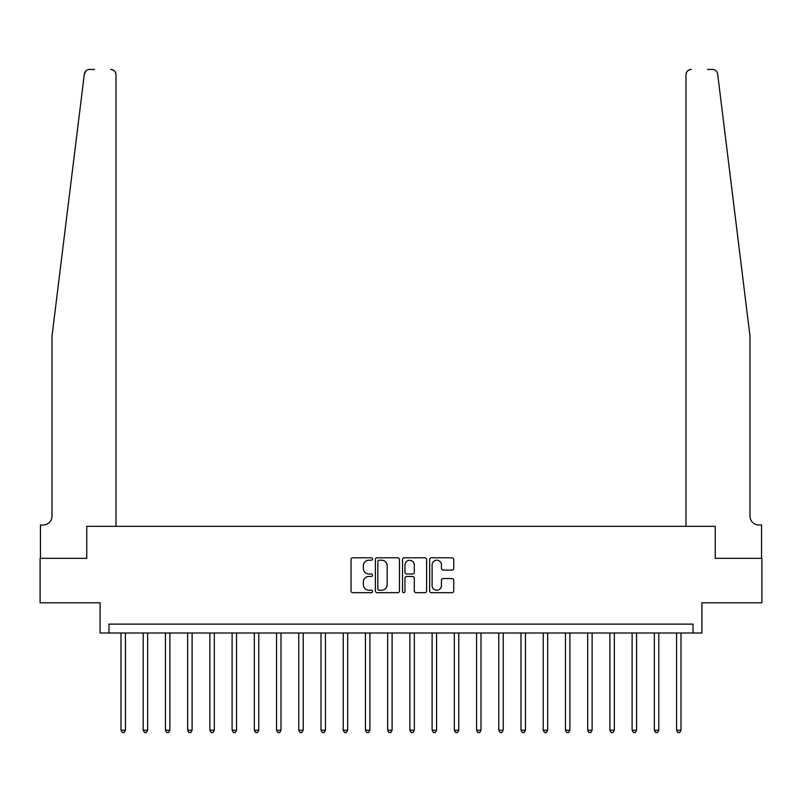 <?xml version="1.0" encoding="UTF-8"?>
<svg xmlns="http://www.w3.org/2000/svg" width="802" height="802" viewBox="0 0 802 802"><rect width="100%" height="100%" fill="white"/><g stroke="black" fill="none" stroke-linecap="round" stroke-linejoin="round"><path stroke-width="1.2" d="M372.559 558.994A1.223 1.223 0 0 0 371.336 557.781L352.79 557.781A1.744 1.744 0 0 0 351.045 559.525L351.045 590.934A1.744 1.744 0 0 0 352.79 592.678L371.336 592.678A1.223 1.223 0 0 0 372.559 591.455A1.223 1.223 0 0 0 371.336 590.232L368.93 590.232A5.584 5.584 0 0 1 363.346 584.648L363.346 582.031A5.584 5.584 0 0 1 368.93 576.448L371.336 576.448A1.223 1.223 0 0 0 372.559 575.224A1.223 1.223 0 0 0 371.336 574.001L368.93 574.001A5.584 5.584 0 0 1 363.346 568.418L363.346 565.801A5.584 5.584 0 0 1 368.93 560.217L371.336 560.217A1.223 1.223 0 0 0 372.559 558.994M451.997 570.082A1.744 1.744 0 0 0 453.742 568.337L453.742 559.525A1.744 1.744 0 0 0 451.997 557.781L431.406 557.781A1.744 1.744 0 0 0 429.661 559.525L429.661 590.934A1.744 1.744 0 0 0 431.406 592.678L451.997 592.678A1.744 1.744 0 0 0 453.742 590.934L453.742 580.287A1.744 1.744 0 0 0 451.997 578.543L443.185 578.543A1.744 1.744 0 0 0 441.441 580.287L441.441 585.57A4.672 4.672 0 0 1 436.769 590.232A4.672 4.672 0 0 1 432.108 585.57L432.108 564.889A4.672 4.672 0 0 1 436.769 560.217A4.672 4.672 0 0 1 441.441 564.889L441.441 568.337A1.744 1.744 0 0 0 443.185 570.082L451.997 570.082M94.506 69.433L89.613 69.433A5.333 5.333 0 0 0 84.32 74.115L52.01 336.108L52.01 516.117A8.892 8.892 0 0 1 43.118 524.999L40.451 524.999L40.451 558.342L86.766 558.342L40.1 558.342L40.1 602.783L100.1 602.783L100.1 633.009L108.992 633.009L108.992 624.116L693.008 624.116L693.008 633.009L701.9 633.009L701.9 602.783L761.9 602.783L761.9 558.342L715.234 558.342L715.234 526.333L685.991 526.333L685.991 74.766L685.991 526.333M116.009 526.333L116.009 74.766L116.009 526.333L86.766 526.333L86.766 558.342L86.766 526.333L715.234 526.333L715.234 558.342L761.549 558.342L761.549 524.999L758.882 524.999A8.892 8.892 0 0 1 749.99 516.117A8.892 8.892 0 0 0 758.882 524.999M399.476 559.525A1.744 1.744 0 0 0 397.732 557.781L377.14 557.781A1.744 1.744 0 0 0 375.396 559.525L375.396 590.934A1.744 1.744 0 0 0 377.14 592.678L397.732 592.678A1.744 1.744 0 0 0 399.476 590.934L399.476 559.525M404.268 557.781L424.859 557.781A1.744 1.744 0 0 1 426.604 559.525L426.604 590.934A1.744 1.744 0 0 1 424.859 592.678L416.048 592.678A1.744 1.744 0 0 1 414.303 590.934L414.303 578.192A1.744 1.744 0 0 0 412.559 576.448L406.714 576.448A1.744 1.744 0 0 0 404.97 578.192L404.97 591.455A1.223 1.223 0 0 1 403.747 592.678A1.223 1.223 0 0 1 402.524 591.455L402.524 559.525A1.744 1.744 0 0 1 404.268 557.781M108.992 633.009L693.008 633.009M379.055 560.217A1.223 1.223 0 0 0 377.832 561.44L377.832 589.009A1.223 1.223 0 0 0 379.055 590.232L381.582 590.232A5.584 5.584 0 0 0 387.165 584.648L387.165 565.801A5.584 5.584 0 0 0 381.582 560.217L379.055 560.217M414.303 564.979A4.672 4.672 0 0 0 409.642 560.307A4.672 4.672 0 0 0 404.97 564.979L404.97 572.257A1.744 1.744 0 0 0 406.714 574.001L412.559 574.001A1.744 1.744 0 0 0 414.303 572.257L414.303 564.979M120.992 633.009L120.992 730.251L125.433 730.251L125.433 633.009M125.433 730.251L124.099 732.567L122.325 732.567L120.992 730.251M84.32 74.115L86.035 70.817M116.009 74.766A5.333 5.333 0 0 0 110.676 69.433C113.894 69.774 115.678 71.548 116.009 74.766M52.01 516.117A8.892 8.892 0 0 1 43.118 524.999M738.341 241.693L717.68 74.115C714.532 68.541 714.532 68.541 717.68 74.115L749.99 336.108L749.99 516.117M707.494 69.433L712.387 69.433A5.333 5.333 0 0 1 717.68 74.115M691.324 69.433A5.333 5.333 0 0 0 685.991 74.766C686.322 71.548 688.106 69.774 691.324 69.433M143.217 633.009L143.217 730.251L147.658 730.251L147.658 633.009M147.658 730.251L146.325 732.567L144.55 732.567L143.217 730.251M165.433 633.009L165.433 730.251L169.884 730.251L169.884 633.009M169.884 730.251L168.55 732.567L166.766 732.567L165.433 730.251M187.658 633.009L187.658 730.251L192.109 730.251L192.109 633.009M192.109 730.251L190.776 732.567L188.991 732.567L187.658 730.251M209.883 633.009L209.883 730.251L214.324 730.251L214.324 633.009M214.324 730.251L212.991 732.567L211.217 732.567L209.883 730.251M232.109 633.009L232.109 730.251L236.55 730.251L236.55 633.009M236.55 730.251L235.217 732.567L233.442 732.567L232.109 730.251M254.324 633.009L254.324 730.251L258.775 730.251L258.775 633.009M258.775 730.251L257.442 732.567L255.658 732.567L254.324 730.251M276.55 633.009L276.55 730.251L281.001 730.251L281.001 633.009M281.001 730.251L279.667 732.567L277.883 732.567L276.55 730.251M298.775 633.009L298.775 730.251L303.216 730.251L303.216 633.009M303.216 730.251L301.883 732.567L300.108 732.567L298.775 730.251M321 633.009L321 730.251L325.442 730.251L325.442 633.009M325.442 730.251L324.108 732.567L322.334 732.567L321 730.251M343.216 633.009L343.216 730.251L347.667 730.251L347.667 633.009M347.667 730.251L346.334 732.567L344.549 732.567L343.216 730.251M365.441 633.009L365.441 730.251L369.892 730.251L369.892 633.009M369.892 730.251L368.559 732.567L366.775 732.567L365.441 730.251M387.667 633.009L387.667 730.251L392.108 730.251L392.108 633.009M392.108 730.251L390.774 732.567L389 732.567L387.667 730.251M409.892 633.009L409.892 730.251L414.333 730.251L414.333 633.009M414.333 730.251L413 732.567L411.225 732.567L409.892 730.251M432.108 633.009L432.108 730.251L436.559 730.251L436.559 633.009M436.559 730.251L435.225 732.567L433.441 732.567L432.108 730.251M454.333 633.009L454.333 730.251L458.784 730.251L458.784 633.009M458.784 730.251L457.451 732.567L455.666 732.567L454.333 730.251M476.558 633.009L476.558 730.251L481 730.251L481 633.009M481 730.251L479.666 732.567L477.892 732.567L476.558 730.251M498.784 633.009L498.784 730.251L503.225 730.251L503.225 633.009M503.225 730.251L501.892 732.567L500.117 732.567L498.784 730.251M520.999 633.009L520.999 730.251L525.45 730.251L525.45 633.009M525.45 730.251L524.117 732.567L522.333 732.567L520.999 730.251M543.225 633.009L543.225 730.251L547.676 730.251L547.676 633.009M547.676 730.251L546.342 732.567L544.558 732.567L543.225 730.251M565.45 633.009L565.45 730.251L569.891 730.251L569.891 633.009M569.891 730.251L568.558 732.567L566.783 732.567L565.45 730.251M587.676 633.009L587.676 730.251L592.117 730.251L592.117 633.009M592.117 730.251L590.783 732.567L589.009 732.567L587.676 730.251M609.891 633.009L609.891 730.251L614.342 730.251L614.342 633.009M614.342 730.251L613.009 732.567L611.224 732.567L609.891 730.251M632.116 633.009L632.116 730.251L636.567 730.251L636.567 633.009M636.567 730.251L635.234 732.567L633.45 732.567L632.116 730.251M654.342 633.009L654.342 730.251L658.783 730.251L658.783 633.009M658.783 730.251L657.45 732.567L655.675 732.567L654.342 730.251M676.567 633.009L676.567 730.251L681.008 730.251L681.008 633.009M681.008 730.251L679.675 732.567L677.901 732.567L676.567 730.251"/></g></svg>
